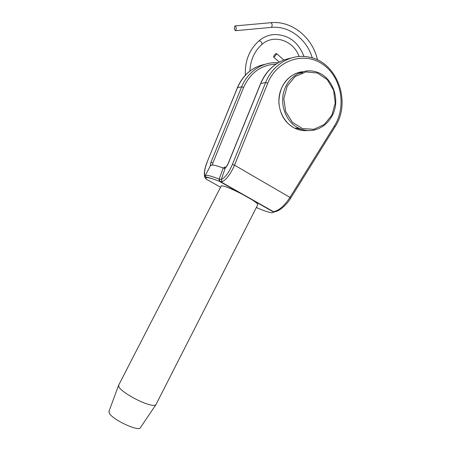 <?xml version="1.0" encoding="UTF-8"?>
<svg xmlns="http://www.w3.org/2000/svg" width="451" height="451" viewBox="0 0 451 451"><rect width="100%" height="100%" fill="white"/><g stroke="black" fill="none" stroke-linecap="round" stroke-linejoin="round"><path stroke-width="0.68" d="M273.785 57.091L273.605 57.119C273.627 55.806 274.569 54.588 276.429 53.46C276.542 54.532 275.662 55.738 273.785 57.091M234.971 25.938L234.977 25.938C236.352 26.998 236.561 28.582 235.614 30.696C234.238 29.642 234.024 28.058 234.971 25.938M109.063 411.154L109.272 413.054C112.136 419.565 139.088 432.143 140.419 427.638L155.809 404.835M221.193 186.015L221.266 185.874C223.454 185.446 230.416 188.214 242.153 194.172L251.697 199.584C256.174 202.414 258.197 204.123 257.769 204.72L155.894 404.705C155.127 405.832 152.269 405.612 147.319 404.051C137.059 400.832 121.398 391.462 118.991 387.167L118.652 385.171M257.916 208.238L256.348 207.511M205.402 178.021L205.949 178.968L205.374 178.077M205.949 178.968L206.282 179.103C204.568 176.499 208.909 177.226 219.293 181.285L219.158 179.132C210.944 175.901 206.321 174.717 205.29 175.597L210.561 165.41C211.575 164.429 215.792 165.291 223.211 167.992L225.088 168.341L228.065 163.995L260.774 83.418C267.048 69.234 277.094 60.8 290.906 58.117M222.151 181.685C226.419 179.639 230.546 174.131 234.531 165.167L232.4 164.423C228.849 172.598 225.145 177.632 221.3 179.521L219.49 179.284L219.62 181.375L222.151 181.685L221.3 179.521L225.088 168.341L225.833 167.417C225.63 167.969 227.834 164.767 227.952 164.006L228.065 163.995M334.388 125.987L334.997 126.889L290.669 198.169L289.97 197.403L234.531 165.167L267.781 83.17C276.925 60.101 304.047 51.228 322.606 64.194C341.373 76.743 346.78 106.419 334.388 125.987L289.97 197.403C284.806 205.318 279.665 209.991 274.546 211.423L275.758 211.468M274.546 211.423L273.306 211.835L275.149 211.604M219.49 179.284L219.158 179.132L223.211 167.992L224.948 167.169L224.553 167.022M275.228 211.604L273.317 211.908C273.441 213.729 268.362 212.528 258.073 208.306L258.293 208.396M227.947 164.029L260.639 83.486L265.616 82.55L232.4 164.423M225.821 167.451L224.333 168.454M212.477 165.027L212.878 162.997L210.938 162.315L210.143 166.216M261.907 44.446L261.963 44.401C261.997 42.535 261.05 41.312 259.128 40.72L258.975 40.821C249.33 49.571 244.792 61.02 245.367 75.176M271.181 27.393L271.457 27.37C272.539 25.284 272.342 23.728 270.865 22.697L235.23 25.91M307.757 130.525C303.281 130.987 298.962 130.221 294.791 128.225L298.635 128.118C302.886 130.125 307.289 130.897 311.844 130.424C320.813 129.076 327.629 124.104 332.291 115.507C341.238 99.09 331.953 75.137 314.713 71.506C301.882 68.248 287.851 77.2 283.854 91.536C279.727 105.816 286.526 122.334 298.635 128.118C304.216 130.756 309.916 131.269 315.734 129.657M331.942 115.095L324.308 124.504L313.783 129.319L302.373 128.535L292.321 122.215L285.669 111.532L283.837 98.611L287.225 86.09L295.151 76.54L305.953 71.906L317.419 73.039L327.263 79.624L333.593 90.285L335.245 102.913L331.942 115.095M295.693 73.536C284.773 78.722 279.163 88.481 278.865 102.822C280.466 117.299 287.146 124.183 294.791 128.225C284.13 123.089 277.376 109.582 279.197 96.525C280.962 83.463 291.053 72.876 302.644 71.703M302.869 72.605L297.993 73.547M296.403 128.18L302.903 129.725M219.293 181.285L242.153 194.172M220.573 187.221L206.344 179.205M258.073 208.306L256.394 207.421M251.697 199.584L273.317 211.908M212.878 162.997L243.625 87.432C250.39 72.673 261.18 64.905 275.989 64.127M237.418 87.674L237.536 87.595C243.303 74.584 252.594 66.793 265.408 64.217M207.161 161.982L237.536 87.595L241.657 86.851L243.625 87.432M205.38 176.978C203.773 174.379 204.399 169.373 207.251 161.954M267.781 83.17L265.616 82.55C272.731 64.403 291.233 53.579 308.287 56.989C337.06 61.229 351.814 101.887 335.008 126.866M275.149 211.57L274.039 212.077L275.589 211.542M278.137 62.768C263.102 61.409 247.796 71.343 241.657 86.851L210.938 162.315M260.622 83.525L260.639 83.486C264.985 73.192 271.806 65.761 281.103 61.195M210.408 165.703L211.863 165.015M299.171 56.505C293.415 40.415 273.796 33.712 261.963 44.401C254.454 51.104 250.435 59.989 249.905 71.055M283.854 60.017L276.593 53.601M279.287 62.114L273.605 57.119M303.98 56.465C298.382 42.033 288.51 34.721 274.366 34.518C268.661 34.907 263.553 36.993 259.032 40.77M312.289 57.942C306.81 39.164 289.097 25.544 271.457 27.37L235.614 30.696M317.504 59.938C312.661 37.709 292.085 20.566 271.141 22.674M108.894 411.605L118.472 385.644M221.266 185.874L118.512 385.442M205.261 178.077C203.559 174.864 204.19 169.497 207.167 161.965L237.435 87.646C241.443 78.17 247.768 71.314 256.405 67.069M220.657 181.73L219.209 181.217C205.414 176.008 206.626 177.553 205.707 176.848L205.29 175.597M290.675 198.164C287.118 204.416 279.214 211.48 275.014 211.587L273.498 211.694L220.669 181.73"/></g></svg>
